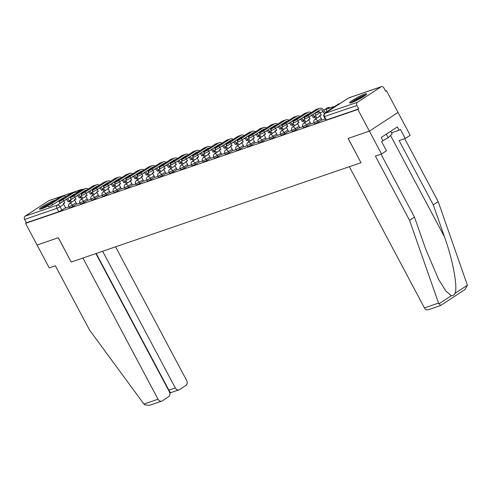 <?xml version="1.0" encoding="UTF-8"?>
<svg xmlns="http://www.w3.org/2000/svg" width="492" height="492" viewBox="0 0 492 492"><rect width="100%" height="100%" fill="white"/><g stroke="black" fill="none" stroke-linecap="round" stroke-linejoin="round"><path stroke-width="0.74" d="M314.659 123.904L318.281 122.244L317.641 121.05L314.019 122.705L314.659 123.904M303.509 127.723L307.131 126.069L306.498 124.87L302.869 126.524L303.509 127.723M292.359 131.542L295.981 129.888L295.348 128.689L291.725 130.349L292.359 131.542M281.215 135.368L284.837 133.707L284.198 132.514L280.575 134.168L281.215 135.368M270.065 139.187L273.687 137.532L273.048 136.333L269.425 137.988L270.065 139.187M258.915 143.006L262.537 141.352L261.904 140.152L258.275 141.813L258.915 143.006M247.765 146.831L251.387 145.171L250.754 143.978L247.132 145.632L247.765 146.831M236.621 150.65L240.244 148.996L239.604 147.797L235.982 149.451L236.621 150.65M225.471 154.47L229.094 152.815L228.454 151.616L224.832 153.276L225.471 154.47M214.321 158.295L217.944 156.634L217.31 155.441L213.682 157.096L214.321 158.295M203.171 162.114L206.794 160.46L206.16 159.26L202.538 160.915L203.171 162.114M192.028 165.933L195.65 164.279L195.01 163.08L191.388 164.734L192.028 165.933M180.878 169.758L184.5 168.098L183.86 166.899L180.238 168.559L180.878 169.758M169.728 173.578L173.35 171.923L172.717 170.724L169.094 172.378L169.728 173.578M158.578 177.397L162.2 175.742L161.567 174.543L157.944 176.197L158.578 177.397M147.434 181.222L151.056 179.562L150.417 178.362L146.794 180.023L147.434 181.222M136.284 185.041L139.906 183.387L139.267 182.188L135.644 183.842L136.284 185.041M125.134 188.86L128.756 187.206L128.123 186.007L124.501 187.661L125.134 188.86M113.984 192.679L117.606 191.025L116.973 189.826L113.351 191.486L113.984 192.679M102.84 196.505L106.463 194.844L105.823 193.651L102.201 195.306L102.84 196.505M91.69 200.324L95.313 198.67L94.673 197.47L91.051 199.125L91.69 200.324M80.54 204.143L84.163 202.489L83.529 201.29L79.907 202.95L80.54 204.143M69.39 207.968L73.013 206.308L72.379 205.115L68.757 206.769L69.39 207.968M55.35 200.139A9.686 1.162 -28 0 0 54.514 200.398A9.686 1.162 -28 0 0 44.778 205.115A9.686 1.162 -28 0 0 39.446 209.198A9.686 1.162 -28 0 0 41.488 208.903A9.686 1.162 -28 0 0 48.136 205.896M364.67 94.095A9.686 1.162 -28 0 0 354.929 98.812A9.686 1.162 -28 0 0 349.603 102.896A9.686 1.162 -28 0 0 351.645 102.6A9.686 1.162 -28 0 0 361.38 97.877A9.686 1.162 -28 0 0 366.712 93.8A9.686 1.162 -28 0 0 364.67 94.095M381.011 154.168L414.479 217.113L409.559 220.33L375.402 156.093L381.546 153.984L386.472 150.767L381.608 141.622L382.942 140.749L381.208 137.483L397.321 126.961L399.055 130.226L400.396 129.353L405.254 138.498L410.18 135.282L386.503 90.749L385.55 91.075M381.546 153.984L369.387 131.124L398.022 112.416L369.387 131.124L357.868 109.458L25.559 223.356L37.078 245.022L58.308 237.747L71.217 262.027L58.376 237.722L37.078 245.022L49.237 267.888L55.387 265.778L89.538 330.021L143.916 404.061L158.024 399.227A3.727 2.958 71.1 0 0 161.733 401.115A3.727 2.958 71.1 0 0 162.262 400.857L168.608 396.712A3.727 2.958 71.1 0 0 169.377 391.81L95.872 253.577M361.005 162.704L348.164 138.4L369.387 131.124L348.09 138.424L361.005 162.704L71.285 262.002M386.503 90.749L385.666 91.297L383.877 87.92A2.485 1.974 71.1 0 0 381.398 86.66A2.485 1.974 71.1 0 0 381.048 86.832L357.42 102.268A2.485 1.974 71.1 0 0 356.909 105.534L324.013 116.709L325.809 120.079L326.331 120.005L324.536 116.629A2.485 1.974 71.1 0 1 325.046 113.363L357.42 102.268M357.868 109.458L358.705 108.91L356.909 105.534M65.553 207.722L61.869 210.133L60.073 206.757L56.974 208.337L24.6 219.432A2.485 1.974 -108.9 0 1 25.11 216.166L48.739 200.73A2.485 1.974 -108.9 0 1 49.089 200.558L81.463 189.463A2.485 1.974 -108.9 0 0 81.112 189.635L48.739 200.73M24.6 219.432L26.396 222.808L25.559 223.356M74.969 197.151L76.02 199.125L74.446 199.66L76.783 204.137L79.956 203.048M86.118 193.331L87.164 195.299L85.596 195.841L87.933 200.318L91.106 199.229M99.113 196.474L102.256 195.41M108.412 185.687L109.464 187.661L107.889 188.196L110.226 192.673L113.406 191.585M119.562 181.868L120.614 183.836L119.039 184.377L121.376 188.854L124.55 187.766M130.712 178.049L131.758 180.017L130.189 180.558L132.526 185.035L135.7 183.947M143.707 181.191L146.85 180.121M153.006 170.404L154.058 172.372L152.483 172.913L154.82 177.391L158 176.302M166.001 173.547L169.143 172.483M175.306 162.76L176.351 164.734L174.783 165.269L177.12 169.746L180.293 168.658M188.301 165.909L191.443 164.838M197.6 155.121L198.651 157.089L197.077 157.631L199.414 162.108L202.593 161.019M208.749 151.296L209.795 153.27L208.227 153.805L210.564 158.283L213.737 157.194M219.899 147.477L220.945 149.451L219.377 149.986L221.714 154.463L224.887 153.375M232.894 150.62L236.037 149.556M242.193 139.833L243.245 141.807L241.67 142.348L244.007 146.819L247.187 145.73M253.343 136.013L254.389 137.988L252.82 138.523L255.157 143L258.331 141.911M266.338 139.156L269.481 138.092M275.643 128.369L276.688 130.343L275.114 130.884L277.451 135.355L280.631 134.267M288.632 131.518L291.781 130.448M297.937 120.731L298.982 122.699L297.414 123.24L299.751 127.717L302.924 126.629M310.932 123.873L314.074 122.803M318.109 111.014A3.352 2.663 71.1 0 1 320.04 112.717L321.282 115.06L319.708 115.595L322.045 120.073L325.224 118.984M321.965 119.839L318.281 122.244M310.815 123.658L307.131 126.069M299.671 127.483L295.981 129.888M288.521 131.303L284.837 133.707M277.371 135.122L273.687 137.532M266.221 138.947L262.537 141.352M255.077 142.766L251.387 145.171M243.927 146.585L240.244 148.996M232.778 150.411L229.094 152.815M221.628 154.23L217.944 156.634M210.484 158.049L206.794 160.46M199.334 161.874L195.65 164.279M188.184 165.693L184.5 168.098M177.034 169.512L173.35 171.923M165.89 173.332L162.2 175.742M154.74 177.157L151.056 179.562M143.59 180.976L139.906 183.387M132.44 184.795L128.756 187.206M121.296 188.62L117.606 191.025M110.146 192.44L106.463 194.844M98.997 196.259L95.313 198.67M87.847 200.084L84.163 202.489M76.703 203.903L73.013 206.308M65.664 207.938L68.812 206.874M358.705 108.91L326.331 120.005M26.396 222.808L58.769 211.714L61.869 210.133M64.391 197.692A3.352 2.663 71.1 0 0 63.499 197.802A3.352 2.663 71.1 0 0 63.025 198.036L52.626 204.826A2.792 0.338 152 0 1 50.061 206.228A2.792 0.338 152 0 1 48.554 206.689L47.798 205.269A2.792 0.338 -28 0 0 49.305 204.807A2.792 0.338 -28 0 0 51.875 203.405L62.269 196.615A4.969 3.942 -108.9 0 1 62.976 196.271A4.969 3.942 -108.9 0 1 65.959 196.671M62.976 196.271L59.76 197.378A4.969 3.942 -108.9 0 0 59.052 197.722L48.659 204.512A2.792 0.338 -28 0 0 47.798 205.269M70.516 202.919L69.655 201.302L70.743 200.595L68.087 201.843L66.838 199.5A3.352 2.663 71.1 0 0 66.623 199.143M69.655 201.302L68.087 201.843M65.67 207.95L63.296 203.485L64.87 202.944L63.819 200.976M83.056 192.427L81.826 192.846L80.737 193.559L81.973 193.135M81.801 195.545L80.737 193.559M64.716 202.661L63.296 203.485M67.718 198.43A4.969 3.942 -108.9 0 1 67.927 198.793L69.169 201.136M70.743 200.595L71.598 202.212M62.213 199.119A3.352 2.663 71.1 0 0 61.697 198.897M71.217 262.027L82.933 258.011L158.024 399.227M161.733 401.115L149.414 405.34L144.531 404.756L143.916 404.061M170.97 392.511C170.644 392.844 169.943 392.056 168.873 390.144L175.306 387.936A3.727 2.958 71.1 0 0 179.014 389.83A3.727 2.958 71.1 0 0 179.543 389.572L185.89 385.427A3.727 2.958 71.1 0 0 186.659 380.525L115.571 246.824M175.306 387.936L102.631 251.258M168.59 390.328L168.873 390.144L96.198 253.466M170.896 392.604L169.869 393.28M414.479 217.113L425.746 249.26L438.655 279.511L445.893 291.03L451.336 295.735C452.818 295.895 454.03 295.102 454.971 293.361L467.4 285.243L464.885 289.64L440.506 305.563L428.151 309.8A3.727 2.958 -108.9 0 1 424.442 307.912L438.55 303.078L440.58 305.464M438.55 303.078L409.559 220.33M467.4 285.243L438.194 201.628L433.267 204.844L399.11 140.607L405.254 138.498M438.194 201.628L404.725 138.683M454.971 293.361C457.984 287.703 452.788 259.659 444.528 236.99L433.267 204.844M361.073 162.68L349.351 166.696L424.442 307.912M391.552 132.797L399.055 130.226M41.297 208.971A8.382 1.009 152 0 1 43.64 207.175A8.382 1.009 152 0 1 50.153 203.534M47.902 205.465A7.761 0.935 -28 0 0 44.286 207.599A7.761 0.935 -28 0 0 43.542 208.104M51.156 202.876A9.625 1.156 -28 0 0 42.927 207.421A9.625 1.156 -28 0 0 40.522 209.198M351.454 102.662A8.382 1.009 152 0 1 353.797 100.872A8.382 1.009 152 0 1 365.482 95.202M363.514 96.58A7.761 0.935 -28 0 0 354.443 101.29A7.761 0.935 -28 0 0 353.693 101.795M366.109 94.685A9.625 1.156 -28 0 0 353.084 101.112A9.625 1.156 -28 0 0 350.673 102.89M382.893 140.657L388.219 137.729L392.167 133.953L390.734 131.259M386.312 134.15L388.219 137.729M75.54 193.873A3.352 2.663 71.1 0 0 74.649 193.977A3.352 2.663 71.1 0 0 74.169 194.211L63.776 201A2.792 0.338 152 0 1 61.205 202.403A2.792 0.338 152 0 1 59.704 202.864L58.948 201.449A2.792 0.338 -28 0 0 60.454 200.988A2.792 0.338 -28 0 0 63.025 199.586L73.419 192.796A4.969 3.942 -108.9 0 1 74.126 192.452A4.969 3.942 -108.9 0 1 77.109 192.846M74.126 192.452L70.909 193.553A4.969 3.942 -108.9 0 0 70.202 193.897L59.809 200.687A2.792 0.338 -28 0 0 58.948 201.449M81.666 199.1L80.805 197.483L81.893 196.775L79.23 198.018L77.988 195.681A3.352 2.663 71.1 0 0 77.773 195.318M80.805 197.483L79.23 198.018M94.206 188.602L91.887 189.734L93.123 189.309M92.945 191.726L91.887 189.734M75.866 198.836L74.446 199.66M78.861 194.611A4.969 3.942 -108.9 0 1 79.077 194.973L80.319 197.31M81.893 196.775L82.748 198.387M73.357 195.299A3.352 2.663 71.1 0 0 72.847 195.078M86.69 190.053A3.352 2.663 71.1 0 0 85.793 190.158A3.352 2.663 71.1 0 0 85.319 190.392L74.925 197.181A2.792 0.338 152 0 1 72.355 198.583A2.792 0.338 152 0 1 70.848 199.045L70.098 197.63A2.792 0.338 -28 0 0 71.604 197.169A2.792 0.338 -28 0 0 74.175 195.767L84.569 188.977A4.969 3.942 -108.9 0 1 85.27 188.633A4.969 3.942 -108.9 0 1 88.259 189.026M85.27 188.633L82.053 189.734A4.969 3.942 -108.9 0 0 81.352 190.078L70.959 196.868A2.792 0.338 -28 0 0 70.098 197.63M92.816 195.275L91.955 193.663L93.037 192.95L90.38 194.199L89.138 191.862A3.352 2.663 71.1 0 0 88.923 191.499M91.955 193.663L90.38 194.199M105.356 184.783L103.037 185.915L104.273 185.49M104.095 187.907L103.037 185.915M87.016 195.017L85.596 195.841M90.011 190.785A4.969 3.942 -108.9 0 1 90.22 191.148L91.469 193.491M93.037 192.95L93.898 194.568M84.507 191.48A3.352 2.663 71.1 0 0 83.997 191.259M97.84 186.228A3.352 2.663 71.1 0 0 96.942 186.339A3.352 2.663 71.1 0 0 96.469 186.573L86.075 193.362A2.792 0.338 152 0 1 83.505 194.764A2.792 0.338 152 0 1 81.998 195.226L81.248 193.805A2.792 0.338 -28 0 0 82.748 193.344A2.792 0.338 -28 0 0 85.319 191.942L95.712 185.152A4.969 3.942 -108.9 0 1 96.42 184.808A4.969 3.942 -108.9 0 1 99.409 185.207M96.42 184.808L93.203 185.915A4.969 3.942 -108.9 0 0 92.502 186.259L82.102 193.048A2.792 0.338 -28 0 0 81.248 193.805M103.96 191.456L103.105 189.838L104.187 189.131L101.53 190.379L100.288 188.036A3.352 2.663 71.1 0 0 100.073 187.68M103.105 189.838L101.53 190.379M99.113 196.486L96.74 192.021L98.314 191.48L97.268 189.512M116.499 180.964L115.269 181.382L114.187 182.095L115.423 181.671M115.245 184.088L114.187 182.095M98.16 191.197L96.74 192.021M101.161 186.966A4.969 3.942 -108.9 0 1 101.37 187.329L102.613 189.672M104.187 189.131L105.048 190.748M95.657 187.655A3.352 2.663 71.1 0 0 95.14 187.434M108.984 182.409A3.352 2.663 71.1 0 0 108.092 182.514A3.352 2.663 71.1 0 0 107.619 182.747L97.219 189.537A2.792 0.338 152 0 1 94.655 190.939A2.792 0.338 152 0 1 93.148 191.4L92.391 189.986A2.792 0.338 -28 0 0 93.898 189.525A2.792 0.338 -28 0 0 96.469 188.122L106.862 181.333A4.969 3.942 -108.9 0 1 107.57 180.988A4.969 3.942 -108.9 0 1 110.552 181.382M107.57 180.988L104.353 182.089A4.969 3.942 -108.9 0 0 103.646 182.434L93.252 189.223A2.792 0.338 -28 0 0 92.391 189.986M115.11 187.637L114.249 186.019L115.337 185.312L112.68 186.56L111.432 184.217A3.352 2.663 71.1 0 0 111.217 183.854M114.249 186.019L112.68 186.56M127.649 177.138L125.331 178.27L126.567 177.846M126.395 180.263L125.331 178.27M109.31 187.372L107.889 188.196M112.311 183.147A4.969 3.942 -108.9 0 1 112.52 183.51L113.763 185.847M115.337 185.312L116.192 186.923M106.801 183.836A3.352 2.663 71.1 0 0 106.29 183.614M120.134 178.59A3.352 2.663 71.1 0 0 119.242 178.694A3.352 2.663 71.1 0 0 118.763 178.928L108.369 185.718A2.792 0.338 152 0 1 105.798 187.12A2.792 0.338 152 0 1 104.298 187.581L103.541 186.167A2.792 0.338 -28 0 0 105.048 185.705A2.792 0.338 -28 0 0 107.619 184.303L118.012 177.514A4.969 3.942 -108.9 0 1 118.72 177.169A4.969 3.942 -108.9 0 1 121.702 177.563M118.72 177.169L115.503 178.27A4.969 3.942 -108.9 0 0 114.796 178.614L104.402 185.404A2.792 0.338 -28 0 0 103.541 186.167M126.26 183.811L125.398 182.2L126.487 181.487L123.824 182.735L122.582 180.398A3.352 2.663 71.1 0 0 122.367 180.035M125.398 182.2L123.824 182.735M138.799 173.319L136.481 174.451L137.717 174.027M137.539 176.443L136.481 174.451M120.46 183.553L119.039 184.377M123.455 179.322A4.969 3.942 -108.9 0 1 123.67 179.685L124.913 182.028M126.487 181.487L127.342 183.104M117.951 180.017A3.352 2.663 71.1 0 0 117.44 179.795M131.284 174.765A3.352 2.663 71.1 0 0 130.386 174.875A3.352 2.663 71.1 0 0 129.913 175.109L119.519 181.899A2.792 0.338 152 0 1 116.948 183.301A2.792 0.338 152 0 1 115.442 183.762L114.691 182.341A2.792 0.338 -28 0 0 116.198 181.886A2.792 0.338 -28 0 0 118.769 180.478L129.162 173.688A4.969 3.942 -108.9 0 1 129.863 173.344A4.969 3.942 -108.9 0 1 132.852 173.744M129.863 173.344L126.647 174.451A4.969 3.942 -108.9 0 0 125.946 174.795L115.552 181.585A2.792 0.338 -28 0 0 114.691 182.341M137.403 179.992L136.548 178.375L137.631 177.667L134.974 178.916L133.732 176.573A3.352 2.663 71.1 0 0 133.517 176.216M136.548 178.375L134.974 178.916M149.949 169.5L148.713 169.918L147.631 170.632L148.867 170.207M148.689 172.624L147.631 170.632M131.61 179.734L130.189 180.558M134.605 175.503A4.969 3.942 -108.9 0 1 134.814 175.865L136.063 178.209M137.631 177.667L138.492 179.285M129.101 176.191A3.352 2.663 71.1 0 0 128.59 175.97M142.434 170.945A3.352 2.663 71.1 0 0 141.536 171.05A3.352 2.663 71.1 0 0 141.063 171.284L130.669 178.073A2.792 0.338 152 0 1 128.098 179.475A2.792 0.338 152 0 1 126.592 179.937L125.841 178.522A2.792 0.338 -28 0 0 127.342 178.061A2.792 0.338 -28 0 0 129.913 176.659L140.306 169.869A4.969 3.942 -108.9 0 1 141.013 169.525A4.969 3.942 -108.9 0 1 144.002 169.924M141.013 169.525L137.797 170.626A4.969 3.942 -108.9 0 0 137.096 170.97L126.696 177.76A2.792 0.338 -28 0 0 125.841 178.522M148.553 176.173L147.698 174.555L148.781 173.848L146.124 175.097L144.882 172.753A3.352 2.663 71.1 0 0 144.666 172.397M147.698 174.555L146.124 175.097M143.707 181.197L141.333 176.733L142.908 176.197L141.862 174.223M161.093 165.675L158.781 166.806L160.017 166.382M159.838 168.799L158.781 166.806M142.754 175.908L141.333 176.733M145.755 171.683A4.969 3.942 -108.9 0 1 145.964 172.046L147.206 174.383M148.781 173.848L149.642 175.459M140.251 172.372A3.352 2.663 71.1 0 0 139.734 172.151M153.578 167.126A3.352 2.663 71.1 0 0 152.686 167.231A3.352 2.663 71.1 0 0 152.213 167.465L141.813 174.254A2.792 0.338 152 0 1 139.248 175.656A2.792 0.338 152 0 1 137.742 176.118L136.985 174.703A2.792 0.338 -28 0 0 138.492 174.242A2.792 0.338 -28 0 0 141.063 172.84L151.456 166.05A4.969 3.942 -108.9 0 1 152.163 165.706A4.969 3.942 -108.9 0 1 155.146 166.099M152.163 165.706L148.947 166.806A4.969 3.942 -108.9 0 0 148.24 167.151L137.846 173.94A2.792 0.338 -28 0 0 136.985 174.703M159.703 172.348L158.842 170.736L159.931 170.023L157.274 171.271L156.025 168.934A3.352 2.663 71.1 0 0 155.81 168.572M158.842 170.736L157.274 171.271M172.243 161.856L169.924 162.987L171.161 162.563M170.988 164.98L169.924 162.987M153.904 172.089L152.483 172.913M156.905 167.858A4.969 3.942 -108.9 0 1 157.114 168.221L158.356 170.564M159.931 170.023L160.786 171.64M151.395 168.553A3.352 2.663 71.1 0 0 150.884 168.332M164.728 163.301A3.352 2.663 71.1 0 0 163.836 163.412A3.352 2.663 71.1 0 0 163.356 163.645L152.963 170.435A2.792 0.338 152 0 1 150.392 171.837A2.792 0.338 152 0 1 148.892 172.298L148.135 170.878A2.792 0.338 -28 0 0 149.642 170.423A2.792 0.338 -28 0 0 152.213 169.02L162.606 162.231A4.969 3.942 -108.9 0 1 163.313 161.88A4.969 3.942 -108.9 0 1 166.296 162.28M163.313 161.88L160.097 162.987A4.969 3.942 -108.9 0 0 159.39 163.332L148.996 170.121A2.792 0.338 -28 0 0 148.135 170.878M170.853 168.528L169.992 166.911L171.081 166.204L168.418 167.452L167.175 165.109A3.352 2.663 71.1 0 0 166.96 164.752M169.992 166.911L168.418 167.452M166.007 173.559L163.633 169.094L165.201 168.553L164.156 166.585M183.393 158.037L182.163 158.455L181.074 159.168L182.311 158.744M182.132 161.161L181.074 159.168M165.054 168.27L163.633 169.094M168.049 164.039A4.969 3.942 -108.9 0 1 168.258 164.402L169.506 166.745M171.081 166.204L171.936 167.821M162.544 164.728A3.352 2.663 71.1 0 0 162.034 164.506M175.878 159.482A3.352 2.663 71.1 0 0 174.98 159.593A3.352 2.663 71.1 0 0 174.506 159.82L164.113 166.61A2.792 0.338 152 0 1 161.542 168.012A2.792 0.338 152 0 1 160.035 168.473L159.285 167.059A2.792 0.338 -28 0 0 160.792 166.597A2.792 0.338 -28 0 0 163.362 165.195L173.756 158.406A4.969 3.942 -108.9 0 1 174.457 158.061A4.969 3.942 -108.9 0 1 177.446 158.461M174.457 158.061L171.241 159.162A4.969 3.942 -108.9 0 0 170.54 159.506L160.146 166.296A2.792 0.338 -28 0 0 159.285 167.059M181.997 164.709L181.142 163.092L182.225 162.385L179.568 163.633L178.325 161.29A3.352 2.663 71.1 0 0 178.11 160.933M181.142 163.092L179.568 163.633M194.543 154.211L193.307 154.636L192.224 155.343L193.461 154.918M193.282 157.335L192.224 155.343M176.204 164.445L174.783 165.269M179.199 160.22A4.969 3.942 -108.9 0 1 179.408 160.583L180.656 162.92M182.225 162.385L183.085 163.996M173.694 160.909A3.352 2.663 71.1 0 0 173.184 160.687M187.028 155.663A3.352 2.663 71.1 0 0 186.13 155.767A3.352 2.663 71.1 0 0 185.656 156.001L175.263 162.79A2.792 0.338 152 0 1 172.692 164.193A2.792 0.338 152 0 1 171.185 164.654L170.435 163.239A2.792 0.338 -28 0 0 171.936 162.778A2.792 0.338 -28 0 0 174.506 161.376L184.9 154.586A4.969 3.942 -108.9 0 1 185.607 154.242A4.969 3.942 -108.9 0 1 188.596 154.636M185.607 154.242L182.391 155.343A4.969 3.942 -108.9 0 0 181.689 155.687L171.29 162.477A2.792 0.338 -28 0 0 170.435 163.239M193.147 160.884L192.292 159.273L193.374 158.559L190.718 159.808L189.475 157.471A3.352 2.663 71.1 0 0 189.26 157.108M192.292 159.273L190.718 159.808M188.301 165.915L185.927 161.45L187.501 160.909L186.456 158.941M205.687 150.392L203.374 151.524L204.611 151.099M204.432 153.516L203.374 151.524M187.347 160.626L185.927 161.45M190.349 156.394A4.969 3.942 -108.9 0 1 190.558 156.757L191.8 159.1M193.374 158.559L194.235 160.177M184.844 157.089A3.352 2.663 71.1 0 0 184.328 156.868M198.171 151.837A3.352 2.663 71.1 0 0 197.28 151.948A3.352 2.663 71.1 0 0 196.806 152.182L186.407 158.971A2.792 0.338 152 0 1 183.842 160.374A2.792 0.338 152 0 1 182.335 160.835L181.579 159.414A2.792 0.338 -28 0 0 183.085 158.959A2.792 0.338 -28 0 0 185.656 157.557L196.05 150.767A4.969 3.942 -108.9 0 1 196.757 150.417A4.969 3.942 -108.9 0 1 199.74 150.816M196.757 150.417L193.54 151.524A4.969 3.942 -108.9 0 0 192.833 151.868L182.44 158.658A2.792 0.338 -28 0 0 181.579 159.414M204.297 157.065L203.436 155.447L204.524 154.74L201.868 155.989L200.619 153.645A3.352 2.663 71.1 0 0 200.404 153.289M203.436 155.447L201.868 155.989M216.837 146.573L215.607 146.991L214.518 147.705L215.754 147.28M215.582 149.697L214.518 147.705M198.497 156.807L197.077 157.631M201.499 152.575A4.969 3.942 -108.9 0 1 201.708 152.938L202.95 155.281M204.524 154.74L205.379 156.358M195.988 153.264A3.352 2.663 71.1 0 0 195.478 153.049M209.321 148.018A3.352 2.663 71.1 0 0 208.43 148.129A3.352 2.663 71.1 0 0 207.95 148.356L197.556 155.146A2.792 0.338 152 0 1 194.986 156.548A2.792 0.338 152 0 1 193.479 157.01L192.729 155.595A2.792 0.338 -28 0 0 194.235 155.134A2.792 0.338 -28 0 0 196.806 153.732L207.2 146.942A4.969 3.942 -108.9 0 1 207.907 146.598A4.969 3.942 -108.9 0 1 210.89 146.997M207.907 146.598L204.69 147.698A4.969 3.942 -108.9 0 0 203.983 148.043L193.59 154.832A2.792 0.338 -28 0 0 192.729 155.595M215.447 153.246L214.586 151.628L215.674 150.921L213.011 152.169L211.769 149.826A3.352 2.663 71.1 0 0 211.554 149.47M214.586 151.628L213.011 152.169M227.987 142.748L225.668 143.879L226.904 143.455M226.726 145.872L225.668 143.879M209.647 152.987L208.227 153.805M212.642 148.756A4.969 3.942 -108.9 0 1 212.852 149.119L214.1 151.456M215.674 150.921L216.529 152.532M207.138 149.445A3.352 2.663 71.1 0 0 206.628 149.224M220.471 144.199A3.352 2.663 71.1 0 0 219.573 144.304A3.352 2.663 71.1 0 0 219.1 144.537L208.706 151.327A2.792 0.338 152 0 1 206.136 152.729A2.792 0.338 152 0 1 204.629 153.19L203.879 151.776A2.792 0.338 -28 0 0 205.385 151.315A2.792 0.338 -28 0 0 207.956 149.912L218.35 143.123A4.969 3.942 -108.9 0 1 219.051 142.778A4.969 3.942 -108.9 0 1 222.04 143.172M219.051 142.778L215.834 143.879A4.969 3.942 -108.9 0 0 215.133 144.224L204.74 151.013A2.792 0.338 -28 0 0 203.879 151.776M226.591 149.42L225.736 147.809L226.818 147.096L224.161 148.344L222.919 146.007A3.352 2.663 71.1 0 0 222.704 145.644M225.736 147.809L224.161 148.344M239.137 138.929L237.9 139.353L236.818 140.06L238.054 139.636M237.876 142.053L236.818 140.06M220.797 149.162L219.377 149.986M223.792 144.931A4.969 3.942 -108.9 0 1 224.001 145.294L225.25 147.637M226.818 147.096L227.679 148.713M218.288 145.626A3.352 2.663 71.1 0 0 217.772 145.404M231.621 140.38A3.352 2.663 71.1 0 0 230.723 140.484A3.352 2.663 71.1 0 0 230.25 140.718L219.856 147.508A2.792 0.338 152 0 1 217.286 148.91A2.792 0.338 152 0 1 215.779 149.371L215.029 147.957A2.792 0.338 -28 0 0 216.529 147.495A2.792 0.338 -28 0 0 219.1 146.093L229.493 139.304A4.969 3.942 -108.9 0 1 230.201 138.959A4.969 3.942 -108.9 0 1 233.19 139.353M230.201 138.959L226.984 140.06A4.969 3.942 -108.9 0 0 226.283 140.405L215.883 147.194A2.792 0.338 -28 0 0 215.029 147.957M237.741 145.601L236.886 143.984L237.968 143.277L235.311 144.525L234.063 142.182A3.352 2.663 71.1 0 0 233.848 141.825M236.886 143.984L235.311 144.525M232.894 150.632L230.52 146.167L232.095 145.626L231.049 143.658M250.28 135.109L249.05 135.528L247.968 136.241L249.204 135.817M249.026 138.234L247.968 136.241M231.941 145.343L230.52 146.167M234.942 141.112A4.969 3.942 -108.9 0 1 235.151 141.475L236.394 143.818M237.968 143.277L238.829 144.894M229.438 141.801A3.352 2.663 71.1 0 0 228.921 141.585M242.765 136.555A3.352 2.663 71.1 0 0 241.873 136.665A3.352 2.663 71.1 0 0 241.4 136.893L231 143.682A2.792 0.338 152 0 1 228.436 145.085A2.792 0.338 152 0 1 226.929 145.546L226.172 144.131A2.792 0.338 -28 0 0 227.679 143.67A2.792 0.338 -28 0 0 230.25 142.268L240.643 135.478A4.969 3.942 -108.9 0 1 241.351 135.134A4.969 3.942 -108.9 0 1 244.333 135.534M241.351 135.134L238.134 136.235A4.969 3.942 -108.9 0 0 237.427 136.579L227.033 143.369A2.792 0.338 -28 0 0 226.172 144.131M248.891 141.782L248.03 140.165L249.118 139.457L246.461 140.706L245.213 138.363A3.352 2.663 71.1 0 0 244.998 138.006M248.03 140.165L246.461 140.706M261.43 131.284L259.112 132.416L260.348 131.997M260.176 134.408L259.112 132.416M243.091 141.524L241.67 142.348M246.092 137.293A4.969 3.942 -108.9 0 1 246.301 137.655L247.544 139.992M249.118 139.457L249.973 141.069M240.582 137.981A3.352 2.663 71.1 0 0 240.071 137.76M253.915 132.735A3.352 2.663 71.1 0 0 253.023 132.84A3.352 2.663 71.1 0 0 252.544 133.074L242.15 139.863A2.792 0.338 152 0 1 239.579 141.266A2.792 0.338 152 0 1 238.073 141.727L237.322 140.312A2.792 0.338 -28 0 0 238.829 139.851A2.792 0.338 -28 0 0 241.4 138.449L251.793 131.659A4.969 3.942 -108.9 0 1 252.501 131.315A4.969 3.942 -108.9 0 1 255.483 131.708M252.501 131.315L249.284 132.416A4.969 3.942 -108.9 0 0 248.577 132.76L238.183 139.55A2.792 0.338 -28 0 0 237.322 140.312M260.04 137.957L259.179 136.345L260.262 135.632L257.605 136.881L256.363 134.544A3.352 2.663 71.1 0 0 256.147 134.181M259.179 136.345L257.605 136.881M272.58 127.465L270.262 128.596L271.498 128.172M271.32 130.589L270.262 128.596M254.241 137.698L252.82 138.523M257.236 133.467A4.969 3.942 -108.9 0 1 257.445 133.83L258.694 136.173M260.262 135.632L261.123 137.25M251.732 134.162A3.352 2.663 71.1 0 0 251.221 133.941M265.065 128.916A3.352 2.663 71.1 0 0 264.167 129.021A3.352 2.663 71.1 0 0 263.694 129.255L253.3 136.044A2.792 0.338 152 0 1 250.729 137.446A2.792 0.338 152 0 1 249.223 137.908L248.472 136.493A2.792 0.338 -28 0 0 249.979 136.032A2.792 0.338 -28 0 0 252.55 134.63L262.943 127.84A4.969 3.942 -108.9 0 1 263.644 127.496A4.969 3.942 -108.9 0 1 266.633 127.889M263.644 127.496L260.428 128.596A4.969 3.942 -108.9 0 0 259.727 128.941L249.333 135.73A2.792 0.338 -28 0 0 248.472 136.493M271.184 134.138L270.329 132.52L271.412 131.813L268.755 133.061L267.513 130.718A3.352 2.663 71.1 0 0 267.297 130.362M270.329 132.52L268.755 133.061M266.344 139.168L263.97 134.703L265.539 134.162L264.493 132.194M283.73 123.646L282.494 124.064L281.412 124.777L282.648 124.353M282.469 126.77L281.412 124.777M265.391 133.879L263.97 134.703M268.386 129.648A4.969 3.942 -108.9 0 1 268.595 130.011L269.844 132.354M271.412 131.813L272.273 133.43M262.882 130.337A3.352 2.663 71.1 0 0 262.365 130.122M276.215 125.091A3.352 2.663 71.1 0 0 275.317 125.202A3.352 2.663 71.1 0 0 274.844 125.429L264.45 132.219A2.792 0.338 152 0 1 261.879 133.621A2.792 0.338 152 0 1 260.373 134.082L259.622 132.668A2.792 0.338 -28 0 0 261.123 132.207A2.792 0.338 -28 0 0 263.694 130.804L274.087 124.015A4.969 3.942 -108.9 0 1 274.794 123.67A4.969 3.942 -108.9 0 1 277.783 124.07M274.794 123.67L271.578 124.771A4.969 3.942 -108.9 0 0 270.871 125.122L260.477 131.911A2.792 0.338 -28 0 0 259.622 132.668M282.334 130.319L281.479 128.701L282.562 127.994L279.905 129.242L278.656 126.899A3.352 2.663 71.1 0 0 278.441 126.542M281.479 128.701L279.905 129.242M294.874 119.82L292.562 120.952L293.798 120.534M293.619 122.945L292.562 120.952M276.535 130.06L275.114 130.884M279.536 125.829A4.969 3.942 -108.9 0 1 279.745 126.192L280.987 128.529M282.562 127.994L283.423 129.611M274.032 126.518A3.352 2.663 71.1 0 0 273.515 126.296M287.359 121.272A3.352 2.663 71.1 0 0 286.467 121.376A3.352 2.663 71.1 0 0 285.993 121.61L275.594 128.4A2.792 0.338 152 0 1 273.029 129.802A2.792 0.338 152 0 1 271.522 130.263L270.766 128.849A2.792 0.338 -28 0 0 272.273 128.387A2.792 0.338 -28 0 0 274.844 126.985L285.237 120.196A4.969 3.942 -108.9 0 1 285.944 119.851A4.969 3.942 -108.9 0 1 288.927 120.245M285.944 119.851L282.728 120.952A4.969 3.942 -108.9 0 0 282.021 121.296L271.627 128.086A2.792 0.338 -28 0 0 270.766 128.849M293.484 126.493L292.623 124.882L293.712 124.169L291.055 125.417L289.806 123.08A3.352 2.663 71.1 0 0 289.591 122.717M292.623 124.882L291.055 125.417M288.638 131.524L286.264 127.059L287.838 126.524L286.787 124.55M306.024 116.001L303.705 117.133L304.942 116.709M304.769 119.125L303.705 117.133M287.685 126.235L286.264 127.059M290.686 122.004A4.969 3.942 -108.9 0 1 290.895 122.367L292.137 124.71M293.712 124.169L294.567 125.786M285.175 122.699A3.352 2.663 71.1 0 0 284.665 122.477M298.509 117.453A3.352 2.663 71.1 0 0 297.617 117.557A3.352 2.663 71.1 0 0 297.137 117.791L286.744 124.581A2.792 0.338 152 0 1 284.173 125.983A2.792 0.338 152 0 1 282.666 126.444L281.916 125.029A2.792 0.338 -28 0 0 283.423 124.568A2.792 0.338 -28 0 0 285.993 123.166L296.387 116.376A4.969 3.942 -108.9 0 1 297.088 116.032A4.969 3.942 -108.9 0 1 300.077 116.426M297.088 116.032L293.878 117.133A4.969 3.942 -108.9 0 0 293.171 117.477L282.777 124.267A2.792 0.338 -28 0 0 281.916 125.029M304.634 122.674L303.773 121.057L304.856 120.349L302.199 121.598L300.956 119.255A3.352 2.663 71.1 0 0 300.741 118.898M303.773 121.057L302.199 121.598M319.068 111.53L314.855 113.314L319.339 111.776M315.913 115.306L314.855 113.314M298.835 122.416L297.414 123.24M301.83 118.185A4.969 3.942 -108.9 0 1 302.039 118.547L303.287 120.891M304.856 120.349L305.716 121.967M296.325 118.873A3.352 2.663 71.1 0 0 295.815 118.658M309.659 113.627A3.352 2.663 71.1 0 0 308.761 113.738A3.352 2.663 71.1 0 0 308.287 113.966L297.894 120.755A2.792 0.338 152 0 1 295.323 122.164A2.792 0.338 152 0 1 293.816 122.619L293.066 121.204A2.792 0.338 -28 0 0 294.573 120.743A2.792 0.338 -28 0 0 297.143 119.341L307.537 112.551A4.969 3.942 -108.9 0 1 308.238 112.207A4.969 3.942 -108.9 0 1 311.227 112.606M308.238 112.207L305.022 113.308A4.969 3.942 -108.9 0 0 304.32 113.658L293.927 120.448A2.792 0.338 -28 0 0 293.066 121.204M315.778 118.855L314.923 117.237L316.005 116.53L313.349 117.779L312.106 115.435A3.352 2.663 71.1 0 0 311.891 115.079M314.923 117.237L313.349 117.779M310.938 123.879L308.564 119.421L310.132 118.88L309.087 116.905M333.453 106.604L326.005 109.488L333.453 106.604L333.73 107.127M332.647 107.84L332.364 107.311M327.063 111.481L326.005 109.488M309.985 118.597L308.564 119.421M312.98 114.365A4.969 3.942 -108.9 0 1 313.189 114.728L314.437 117.065M316.005 116.53L316.866 118.148M307.475 115.054A3.352 2.663 71.1 0 0 306.959 114.833M324.419 113.812L323.25 111.616A3.352 2.663 71.1 0 0 319.911 109.913A3.352 2.663 71.1 0 0 319.437 110.146L309.044 116.936A2.792 0.338 152 0 1 306.473 118.338A2.792 0.338 152 0 1 304.966 118.8L304.216 117.385A2.792 0.338 -28 0 0 305.716 116.924A2.792 0.338 -28 0 0 308.287 115.522L318.681 108.732A4.969 3.942 -108.9 0 1 319.388 108.388A4.969 3.942 -108.9 0 1 324.339 110.903L325.476 113.049M319.388 108.388L316.172 109.488A4.969 3.942 -108.9 0 0 315.464 109.833L305.071 116.622A2.792 0.338 -28 0 0 304.216 117.385M321.128 114.771L319.708 115.595M381.048 86.832L348.674 97.926L325.046 113.363A2.485 1.482 -123.2 0 0 324.843 113.461A2.485 2.485 0 0 0 324.013 116.709M83.966 191.831L83.751 191.419M73.271 198.135L69.046 200.896M63.757 204.352L60.073 206.757A2.485 1.482 56.8 0 0 57.484 205.072L62.878 201.548M76.598 192.587L81.112 189.635A2.485 1.482 56.8 0 1 82.084 189.721M25.11 216.166L57.484 205.072A2.485 1.974 71.1 0 0 56.974 208.337L58.769 211.714M321.325 118.64L317.641 121.05A2.485 1.482 -123.2 0 0 315.058 119.359A2.485 1.482 56.8 0 0 314.855 119.458A2.485 2.485 0 0 0 314.019 122.705M327.045 111.444L325.249 112.619M319.96 116.075L316.848 118.111M310.181 122.465L306.498 124.87A2.485 1.482 -123.2 0 0 303.908 123.184A2.485 1.482 56.8 0 0 303.705 123.277A2.485 2.485 0 0 0 302.869 126.524M315.895 115.269L314.099 116.438M308.816 119.894L305.698 121.93M299.031 126.284L295.348 128.689A2.485 1.482 -123.2 0 0 292.758 127.004A2.485 1.482 56.8 0 0 292.555 127.102A2.485 2.485 0 0 0 291.725 130.349M304.745 119.089L302.955 120.263M297.666 123.713L294.548 125.749M287.882 130.103L284.198 132.514A2.485 1.482 -123.2 0 0 281.608 130.823A2.485 1.482 56.8 0 0 281.412 130.921A2.485 2.485 0 0 0 280.575 134.168M293.601 122.908L291.805 124.082M286.516 127.539L283.398 129.568M276.738 133.929L273.048 136.333A2.485 1.482 -123.2 0 0 270.465 134.642A2.485 1.482 56.8 0 0 270.262 134.74A2.485 2.485 0 0 0 269.425 137.988M282.451 126.733L280.655 127.902M275.366 131.358L272.254 133.393M265.588 137.748L261.904 140.152A2.485 1.482 -123.2 0 0 259.315 138.467A2.485 1.482 56.8 0 0 259.112 138.566A2.485 2.485 0 0 0 258.275 141.813M271.301 130.552L269.505 131.727M264.222 135.177L261.104 137.213M254.438 141.567L250.754 143.978A2.485 1.482 -123.2 0 0 248.165 142.286A2.485 1.482 56.8 0 0 247.962 142.385A2.485 2.485 0 0 0 247.132 145.632M260.151 134.371L258.362 135.546M253.072 138.996L249.954 141.032M243.288 145.386L239.604 147.797A2.485 1.482 -123.2 0 0 237.015 146.106A2.485 1.482 56.8 0 0 236.818 146.204A2.485 2.485 0 0 0 235.982 149.451M249.007 138.197L247.212 139.365M241.923 142.821L238.804 144.857M232.144 149.211L228.454 151.616A2.485 1.482 -123.2 0 0 225.871 149.931A2.485 1.482 56.8 0 0 225.668 150.029A2.485 2.485 0 0 0 224.832 153.276M237.857 142.016L236.062 143.19M230.773 146.641L227.661 148.676M220.994 153.03L217.31 155.441A2.485 1.482 -123.2 0 0 214.721 153.75A2.485 1.482 56.8 0 0 214.518 153.848A2.485 2.485 0 0 0 213.682 157.096M226.707 145.835L224.912 147.01M219.629 150.46L216.511 152.495M209.844 156.85L206.16 159.26A2.485 1.482 -123.2 0 0 203.571 157.569A2.485 1.482 56.8 0 0 203.374 157.668A2.485 2.485 0 0 0 202.538 160.915M215.558 149.66L213.768 150.829M208.479 154.285L205.361 156.321M198.694 160.675L195.01 163.08A2.485 1.482 -123.2 0 0 192.421 161.394A2.485 1.482 56.8 0 0 192.224 161.493A2.485 2.485 0 0 0 191.388 164.734M204.414 153.479L202.618 154.654M197.329 158.104L194.211 160.14M187.55 164.494L183.86 166.899A2.485 1.482 -123.2 0 0 181.277 165.214A2.485 1.482 56.8 0 0 181.074 165.312A2.485 2.485 0 0 0 180.238 168.559M193.264 157.299L191.468 158.473M186.179 161.923L183.067 163.959M176.4 168.313L172.717 170.724A2.485 1.482 -123.2 0 0 170.127 169.033A2.485 1.482 56.8 0 0 169.924 169.131A2.485 2.485 0 0 0 169.094 172.378M182.114 161.124L180.318 162.292M175.035 165.749L171.917 167.784M165.25 172.138L161.567 174.543A2.485 1.482 -123.2 0 0 158.977 172.858A2.485 1.482 56.8 0 0 158.781 172.956A2.485 2.485 0 0 0 157.944 176.197M170.964 164.943L169.174 166.118M163.885 169.568L160.767 171.603M154.101 175.958L150.417 178.362A2.485 1.482 -123.2 0 0 147.828 176.677A2.485 1.482 56.8 0 0 147.631 176.776A2.485 2.485 0 0 0 146.794 180.023M159.82 168.762L158.024 169.937M152.735 173.387L149.623 175.423M142.957 179.777L139.267 182.188A2.485 1.482 -123.2 0 0 136.684 180.496A2.485 1.482 56.8 0 0 136.481 180.595A2.485 2.485 0 0 0 135.644 183.842M148.67 172.587L146.874 173.756M141.585 177.212L138.473 179.248M131.807 183.602L128.123 186.007A2.485 1.482 -123.2 0 0 125.534 184.322A2.485 1.482 56.8 0 0 125.331 184.42A2.485 2.485 0 0 0 124.501 187.661M137.52 176.407L135.724 177.575M130.441 181.031L127.323 183.067M120.657 187.421L116.973 189.826A2.485 1.482 -123.2 0 0 114.384 188.141A2.485 1.482 56.8 0 0 114.187 188.239A2.485 2.485 0 0 0 113.351 191.486M126.376 180.226L124.581 181.4M119.292 184.851L116.174 186.886M109.507 191.24L105.823 193.651A2.485 1.482 -123.2 0 0 103.234 191.96A2.485 1.482 56.8 0 0 103.037 192.058A2.485 2.485 0 0 0 102.201 195.306M115.226 184.045L113.431 185.22M108.142 188.676L105.03 190.712M98.363 195.066L94.673 197.47A2.485 1.482 -123.2 0 0 92.09 195.785A2.485 1.482 56.8 0 0 91.887 195.884A2.485 2.485 0 0 0 91.051 199.125M104.076 187.87L102.281 189.039M96.992 192.495L93.88 194.531M87.213 198.885L83.529 201.29A2.485 1.482 -123.2 0 0 80.94 199.604A2.485 1.482 56.8 0 0 80.737 199.703A2.485 2.485 0 0 0 79.907 202.95M92.926 191.689L91.131 192.864M85.848 196.314L82.73 198.35M76.063 202.704L72.379 205.115A2.485 1.482 -123.2 0 0 69.79 203.424A2.485 1.482 56.8 0 0 69.593 203.522A2.485 2.485 0 0 0 68.757 206.769M94.728 188.258A2.485 1.482 -123.2 0 0 94.243 188.024M105.878 184.438A2.485 1.482 -123.2 0 0 105.393 184.205M117.028 180.619A2.485 1.482 -123.2 0 0 116.543 180.38M128.178 176.794A2.485 1.482 -123.2 0 0 127.686 176.56M139.322 172.975A2.485 1.482 -123.2 0 0 138.836 172.741M150.472 169.156A2.485 1.482 -123.2 0 0 149.986 168.916M161.622 165.33A2.485 1.482 -123.2 0 0 161.136 165.097M172.772 161.511A2.485 1.482 -123.2 0 0 172.28 161.278M183.916 157.692A2.485 1.482 -123.2 0 0 183.43 157.452M195.066 153.867A2.485 1.482 -123.2 0 0 194.58 153.633M206.216 150.048A2.485 1.482 -123.2 0 0 205.73 149.814M217.366 146.229A2.485 1.482 -123.2 0 0 216.874 145.989M228.509 142.409A2.485 1.482 -123.2 0 0 228.024 142.17M239.659 138.584A2.485 1.482 -123.2 0 0 239.173 138.35M250.809 134.765A2.485 1.482 -123.2 0 0 250.323 134.525M261.959 130.946A2.485 1.482 -123.2 0 0 261.467 130.706M273.103 127.12A2.485 1.482 -123.2 0 0 272.617 126.887M284.253 123.301A2.485 1.482 -123.2 0 0 283.767 123.061M295.403 119.482A2.485 1.482 -123.2 0 0 294.917 119.242M306.553 115.657A2.485 1.482 -123.2 0 0 306.061 115.423M317.857 111.948A2.485 1.482 -123.2 0 0 317.211 111.598M329.007 108.123A2.485 1.482 -123.2 0 0 327.537 107.748A2.485 1.482 -123.2 0 0 327.334 107.846A2.485 1.482 -123.2 0 0 327.162 107.988M339.431 103.935A2.485 1.482 -123.2 0 0 338.68 103.929A2.485 1.482 -123.2 0 0 338.484 104.027A2.485 1.482 -123.2 0 0 338.312 104.169M324.843 113.461L348.471 98.025A2.485 1.482 -123.2 0 1 348.674 97.926A2.485 1.974 -108.9 0 1 349.025 97.754A2.485 2.485 0 0 0 348.471 98.025A2.485 1.482 -123.2 0 0 348.305 98.172M51.875 203.405L52.626 204.826M65.233 200.053L66.838 199.5M59.052 197.722L62.269 196.615M438.907 303.853L451.336 295.735M390.562 135.491L444.528 236.99M63.025 199.586L63.776 201M76.377 196.234L77.988 195.681M70.202 193.897L73.419 192.796M74.175 195.767L74.925 197.181M87.527 192.409L89.138 191.862M81.352 190.078L84.569 188.977M85.319 191.942L86.075 193.362M98.677 188.59L100.288 188.036M92.502 186.259L95.712 185.152M96.469 188.122L97.219 189.537M109.821 184.771L111.432 184.217M103.646 182.434L106.862 181.333M107.619 184.303L108.369 185.718M120.97 180.945L122.582 180.398M114.796 178.614L118.012 177.514M118.769 180.478L119.519 181.899M132.12 177.126L133.732 176.573M125.946 174.795L129.162 173.688M129.913 176.659L130.669 178.073M143.27 173.307L144.882 172.753M137.096 170.97L140.306 169.869M141.063 172.84L141.813 174.254M154.414 169.482L156.025 168.934M148.24 167.151L151.456 166.05M152.213 169.02L152.963 170.435M165.564 165.663L167.175 165.109M159.39 163.332L162.606 162.231M163.362 165.195L164.113 166.61M176.714 161.843L178.325 161.29M170.54 159.506L173.756 158.406M174.506 161.376L175.263 162.79M187.864 158.018L189.475 157.471M181.689 155.687L184.9 154.586M185.656 157.557L186.407 158.971M199.008 154.199L200.619 153.645M192.833 151.868L196.05 150.767M196.806 153.732L197.556 155.146M210.158 150.38L211.769 149.826M203.983 148.043L207.2 146.942M207.956 149.912L208.706 151.327M221.308 146.555L222.919 146.007M215.133 144.224L218.35 143.123M219.1 146.093L219.856 147.508M232.458 142.735L234.063 142.182M226.283 140.405L229.493 139.304M230.25 142.268L231 143.682M243.602 138.916L245.213 138.363M237.427 136.579L240.643 135.478M241.4 138.449L242.15 139.863M254.751 135.091L256.363 134.544M248.577 132.76L251.793 131.659M252.55 134.63L253.3 136.044M265.901 131.272L267.513 130.718M259.727 128.941L262.943 127.84M263.694 130.804L264.45 132.219M277.051 127.453L278.656 126.899M270.871 125.122L274.087 124.015M274.844 126.985L275.594 128.4M288.195 123.627L289.806 123.08M282.021 121.296L285.237 120.196M285.993 123.166L286.744 124.581M299.345 119.808L300.956 119.255M293.171 117.477L296.387 116.376M297.143 119.341L297.894 120.755M310.495 115.989L312.106 115.435M304.32 113.658L307.537 112.551M308.287 115.522L309.044 116.936M320.04 112.717L323.25 111.616M315.464 109.833L318.681 108.732M95.399 187.827A2.485 2.485 0 0 0 94.753 187.692M69.593 203.522L74.716 200.176M80.005 196.72L82.293 195.226M106.543 184.002A2.485 2.485 0 0 0 105.897 183.873M80.737 199.703L85.866 196.351M91.155 192.901L93.443 191.406M117.693 180.183A2.485 2.485 0 0 0 117.047 180.047M91.887 195.884L97.016 192.532M102.299 189.076L104.593 187.581M128.843 176.364A2.485 2.485 0 0 0 128.197 176.228M103.037 192.058L108.16 188.713M113.449 185.256L115.737 183.762M139.992 172.538A2.485 2.485 0 0 0 139.347 172.409M114.187 188.239L119.31 184.887M124.599 181.437L126.887 179.943M151.136 168.719A2.485 2.485 0 0 0 150.49 168.584M125.331 184.42L130.46 181.068M135.749 177.618L138.037 176.118M162.286 164.9A2.485 2.485 0 0 0 161.64 164.765M136.481 180.595L141.61 177.249M146.893 173.793L149.187 172.298M173.436 161.075A2.485 2.485 0 0 0 172.79 160.945M147.631 176.776L152.754 173.424M158.043 169.974L160.331 168.479M184.586 157.255A2.485 2.485 0 0 0 183.94 157.12M158.781 172.956L163.904 169.605M169.193 166.155L171.48 164.654M195.73 153.436A2.485 2.485 0 0 0 195.084 153.301M169.924 169.131L175.054 165.786M180.343 162.329L182.63 160.835M206.88 149.611A2.485 2.485 0 0 0 206.234 149.482M181.074 165.312L186.204 161.96M191.486 158.51L193.774 157.016M218.03 145.792A2.485 2.485 0 0 0 217.384 145.657M192.224 161.493L197.347 158.141M202.636 154.691L204.924 153.19M229.18 141.973A2.485 2.485 0 0 0 228.534 141.837M203.374 157.668L208.497 154.322M213.786 150.866L216.074 149.371M240.324 138.147A2.485 2.485 0 0 0 239.678 138.018M214.518 153.848L219.647 150.497M224.936 147.046L227.224 145.552M251.473 134.328A2.485 2.485 0 0 0 250.828 134.193M225.668 150.029L230.797 146.678M236.08 143.227L238.368 141.733M262.623 130.509A2.485 2.485 0 0 0 261.978 130.374M236.818 146.204L241.941 142.858M247.23 139.402L249.518 137.908M273.773 126.69A2.485 2.485 0 0 0 273.128 126.555M247.962 142.385L253.091 139.039M258.38 135.583L260.668 134.088M284.917 122.865A2.485 2.485 0 0 0 284.271 122.736M259.112 138.566L264.241 135.214M269.53 131.764L271.818 130.269M296.067 119.046A2.485 2.485 0 0 0 295.421 118.91M270.262 134.74L275.391 131.395M280.674 127.938L282.962 126.444M307.217 115.226A2.485 2.485 0 0 0 306.571 115.091M281.412 130.921L286.535 127.576M291.824 124.119L294.111 122.625M318.822 111.616A2.485 2.485 0 0 0 317.721 111.272M292.555 127.102L297.685 123.75M302.974 120.3L305.261 118.806M329.972 107.797A2.485 2.485 0 0 0 327.334 107.846L323.841 110.128M303.705 123.277L308.835 119.931M314.117 116.475L319.997 112.637M339.904 103.621A2.485 2.485 0 0 0 338.484 104.027L325.267 112.656M314.855 119.458L319.984 116.112M381.398 86.66L349.025 97.754M82.957 189.426A2.485 2.485 0 0 0 81.463 189.463M179.014 389.83L170.865 392.622"/></g></svg>
